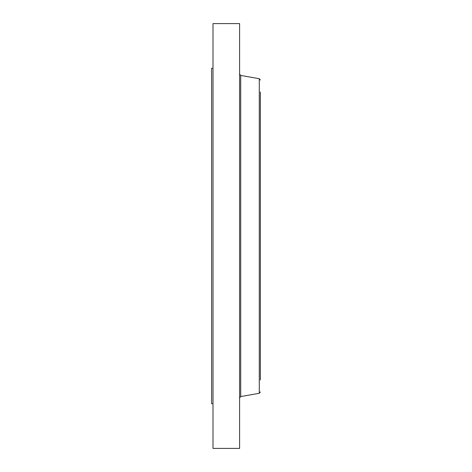 <?xml version="1.0" encoding="UTF-8"?>
<svg xmlns="http://www.w3.org/2000/svg" width="472" height="472" viewBox="0 0 472 472"><rect width="100%" height="100%" fill="white"/><g stroke="black" fill="none" stroke-linecap="round" stroke-linejoin="round"><path stroke-width="0.71" d="M213.002 403.684L211.603 403.684L211.603 68.316L213.002 68.316M213.002 448.4L213.002 23.6L239.605 23.6L239.605 448.4L213.002 448.4M260.397 379.984L260.397 166.97M260.397 372.868L260.397 92.016M259.287 78.718L240.714 75.443L240.714 396.557L259.287 393.282L259.287 78.718L260.397 80.039M240.714 75.443L239.605 74.122M240.714 396.557L239.605 397.878M259.287 393.282L260.397 391.961"/></g></svg>
